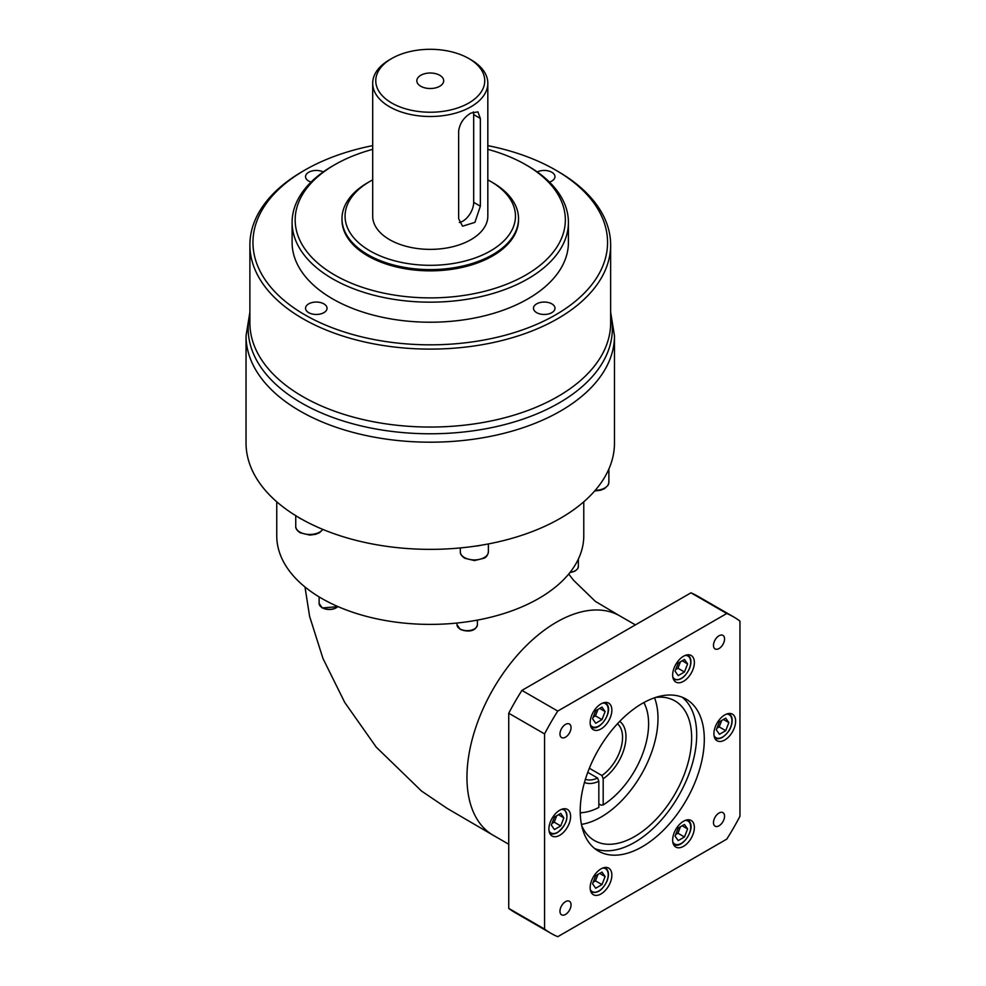 <?xml version="1.0" encoding="UTF-8"?>
<svg xmlns="http://www.w3.org/2000/svg" width="986" height="986" viewBox="0 0 986 986"><rect width="100%" height="100%" fill="white"/><g stroke="black" fill="none" stroke-linecap="round" stroke-linejoin="round"><path stroke-width="1.48" d="M692.912 822.09A15.357 8.862 120 0 0 691.186 820.488A15.357 8.862 120 0 0 676.901 827.661A15.357 8.862 120 0 0 674.104 845.483A15.357 8.862 120 0 0 675.829 847.073A15.357 8.862 120 0 0 690.114 839.912A15.357 8.862 120 0 0 692.912 822.09M724.759 714.936A15.357 8.862 120 0 0 714.727 728.469A15.357 8.862 120 0 0 717.081 740.769A15.357 8.862 120 0 0 724.759 740.005A15.357 8.862 120 0 0 734.792 726.472A15.357 8.862 120 0 0 732.438 714.172A15.357 8.862 120 0 0 724.759 714.936M674.104 667.953A15.357 8.862 120 0 0 675.829 682.078A15.357 8.862 120 0 0 692.912 669.63A15.357 8.862 120 0 0 691.186 655.493A15.357 8.862 120 0 0 674.104 667.953M591.612 728.112A15.357 8.862 120 0 0 593.338 729.714A15.357 8.862 120 0 0 607.622 722.541A15.357 8.862 120 0 0 610.408 704.719A15.357 8.862 120 0 0 608.682 703.117A15.357 8.862 120 0 0 594.398 710.29A15.357 8.862 120 0 0 591.612 728.112M610.408 882.248A15.357 8.862 120 0 0 608.682 868.124A15.357 8.862 120 0 0 591.612 880.572A15.357 8.862 120 0 0 593.338 894.709A15.357 8.862 120 0 0 610.408 882.248M559.765 835.265A15.357 8.862 120 0 0 569.785 821.732A15.357 8.862 120 0 0 567.431 809.432A15.357 8.862 120 0 0 559.765 810.196A15.357 8.862 120 0 0 549.732 823.729A15.357 8.862 120 0 0 552.086 836.029A15.357 8.862 120 0 0 559.765 835.265M608.83 469.139A14.026 8.098 180 0 1 607.536 471.924A184.209 106.352 0 0 0 608.83 469.139A184.209 106.352 0 0 0 614.475 443.01L614.475 335.832A184.209 106.352 180 0 1 500.752 434.099A184.209 106.352 180 0 1 300.003 411.039A184.209 106.352 180 0 1 246.044 335.832L249.889 312.131M480.342 545.357A14.026 8.098 180 0 1 475.523 546.096A184.209 106.352 0 0 0 480.342 545.357A184.209 106.352 0 0 0 607.536 471.924M301.778 519.228A14.026 8.098 180 0 1 299.855 518.291A14.026 8.098 180 0 1 298.253 517.182A184.209 106.352 0 0 0 300.003 518.205A184.209 106.352 0 0 0 301.778 519.228A184.209 106.352 0 0 0 475.523 546.096M565.508 914.441A7.826 4.523 120 0 0 570.623 907.539A7.826 4.523 120 0 0 569.415 901.266A7.826 4.523 120 0 0 565.508 901.648A7.826 4.523 120 0 0 560.393 908.55A7.826 4.523 120 0 0 561.589 914.823A7.826 4.523 120 0 0 565.508 914.441M565.508 737.183A7.826 4.523 120 0 0 570.623 730.281A7.826 4.523 120 0 0 569.415 724.007A7.826 4.523 120 0 0 565.508 724.39A7.826 4.523 120 0 0 560.393 731.292A7.826 4.523 120 0 0 561.589 737.565A7.826 4.523 120 0 0 565.508 737.183M719.016 648.542A7.826 4.523 120 0 0 724.131 641.652A7.826 4.523 120 0 0 722.935 635.378A7.826 4.523 120 0 0 719.016 635.76A7.826 4.523 120 0 0 713.901 642.662A7.826 4.523 120 0 0 715.096 648.936A7.826 4.523 120 0 0 719.016 648.542M719.016 825.812A7.826 4.523 120 0 0 724.131 818.91A7.826 4.523 120 0 0 722.935 812.637A7.826 4.523 120 0 0 719.016 813.019A7.826 4.523 120 0 0 713.901 819.921A7.826 4.523 120 0 0 715.096 826.194A7.826 4.523 120 0 0 719.016 825.812M589.345 768.254L601.928 775.514A32.242 18.611 120 0 0 620.786 748.596A32.242 18.611 120 0 0 617.458 723.761M580.249 812.723A67.307 38.861 120 0 0 584.032 812.427L581.407 812.784A69.082 39.884 -60 0 1 580.249 812.92M581.691 825.578A80.593 46.527 120 0 0 594.361 840.516A80.593 46.527 120 0 0 634.664 836.522A80.593 46.527 120 0 0 687.316 765.493A80.593 46.527 120 0 0 674.954 700.923A80.593 46.527 120 0 0 655.69 697.41M654.531 697.792A80.593 46.527 -60 0 1 601.016 817.086A80.593 46.527 -60 0 1 581.444 824.382M642.256 846.74A87.729 50.656 120 0 0 699.579 769.425A87.729 50.656 120 0 0 686.12 699.123A87.729 50.656 120 0 0 642.256 703.462A87.729 50.656 120 0 0 584.944 780.776A87.729 50.656 120 0 0 598.391 851.078A87.729 50.656 120 0 0 642.256 846.74M594.755 848.601A87.729 50.656 120 0 0 634.664 842.352A87.729 50.656 120 0 0 690.89 768.501A87.729 50.656 120 0 0 682.164 697.213M635.391 624.89L619.824 615.905A126.652 73.124 120 0 0 619.208 615.56A126.652 73.124 120 0 0 556.511 622.178A126.652 73.124 120 0 0 473.822 733.621A126.652 73.124 120 0 0 493 835.167A126.652 73.124 120 0 0 493.185 835.265L508.739 844.25M583.774 501.8L583.774 535.755A153.508 88.629 180 0 1 489.007 617.643A153.508 88.629 180 0 1 321.707 598.428A153.508 88.629 180 0 1 276.746 535.755L276.746 501.8M439.756 75.281A13.434 7.752 0 0 0 425.126 73.605A13.434 7.752 0 0 0 416.831 80.766A13.434 7.752 0 0 0 420.763 86.25A13.434 7.752 0 0 0 435.405 87.927A13.434 7.752 0 0 0 443.688 80.766A13.434 7.752 0 0 0 439.756 75.281M470.963 113.045C463.888 117.297 459.784 123.287 458.638 130.99L458.638 218.732L462.557 226.188L474.907 222.368L480.355 206.197L480.355 118.456L477.914 111.862L470.963 113.045M551.84 303.873A10.747 6.199 0 0 0 540.131 302.529A10.747 6.199 0 0 0 533.488 308.261A10.747 6.199 0 0 0 536.643 312.648A10.747 6.199 0 0 0 548.352 313.992A10.747 6.199 0 0 0 554.982 308.261A10.747 6.199 0 0 0 551.84 303.873M323.876 303.873A10.747 6.199 0 0 0 312.168 302.529A10.747 6.199 0 0 0 305.537 308.261A10.747 6.199 0 0 0 308.68 312.648A10.747 6.199 0 0 0 320.401 313.992A10.747 6.199 0 0 0 327.032 308.261A10.747 6.199 0 0 0 323.876 303.873M323.26 171.934A10.747 6.199 0 0 0 311.786 171.022A10.747 6.199 0 0 0 305.537 176.654A10.747 6.199 0 0 0 308.68 181.042A10.747 6.199 0 0 0 311.058 182.077M549.461 182.077A10.747 6.199 0 0 0 554.982 176.654A10.747 6.199 0 0 0 551.84 172.267A10.747 6.199 0 0 0 537.259 171.934M391.725 103.012A54.501 31.466 0 0 0 468.794 103.012A54.501 31.466 0 0 0 468.794 58.519L470.963 59.764A57.57 33.241 180 0 1 487.823 83.268A57.57 33.241 180 0 1 452.291 113.982A57.57 33.241 180 0 1 389.556 106.771A57.57 33.241 180 0 1 372.696 83.268A57.57 33.241 180 0 1 389.556 59.764L391.725 58.519A54.501 31.466 0 0 0 391.725 103.012M370.021 250.912A85.203 49.189 0 0 0 490.51 250.912A85.203 49.189 0 0 0 490.51 181.35L492.68 182.607A88.272 50.964 180 0 1 518.525 218.645A88.272 50.964 180 0 1 464.036 265.727A88.272 50.964 180 0 1 367.84 254.671A88.272 50.964 180 0 1 341.994 218.645A88.272 50.964 180 0 1 367.84 182.607L370.021 181.35A85.203 49.189 0 0 0 370.021 250.912M334.735 275.045A135.094 77.993 0 0 0 525.784 275.045A135.094 77.993 0 0 0 525.784 164.748L527.954 165.993A138.163 79.767 180 0 1 568.417 222.405A138.163 79.767 180 0 1 483.128 296.096A138.163 79.767 180 0 1 332.565 278.804A138.163 79.767 180 0 1 292.102 222.405A138.163 79.767 180 0 1 332.565 165.993L334.735 164.748A135.094 77.993 0 0 0 334.735 275.045M304.884 314.842A177.307 102.371 0 0 0 555.636 314.842A177.307 102.371 0 0 0 555.636 170.073L557.805 171.33A180.376 104.134 180 0 1 610.642 244.959A180.376 104.134 180 0 1 499.286 341.181A180.376 104.134 180 0 1 302.714 318.601A180.376 104.134 180 0 1 249.889 244.959A180.376 104.134 180 0 1 302.714 171.33L304.884 170.073A177.307 102.371 0 0 0 304.884 314.842M372.696 83.268L372.696 216.131A57.57 33.241 0 0 0 389.556 239.635A57.57 33.241 0 0 0 452.291 246.845A57.57 33.241 0 0 0 487.823 216.131L487.823 83.268M292.102 222.405L292.102 242.457A138.163 79.767 0 0 0 332.565 298.857A138.163 79.767 0 0 0 483.128 316.149A138.163 79.767 0 0 0 568.417 242.457L568.417 222.405M341.994 218.645L341.994 219.89A88.272 50.964 0 0 0 367.84 255.929A88.272 50.964 0 0 0 464.036 266.972A88.272 50.964 0 0 0 518.525 219.89L518.525 218.645M246.044 335.832L246.044 443.01A184.209 106.352 0 0 0 298.253 517.182M598.835 803.873L601.016 805.131L603.185 804.933L603.185 778.755L601.928 775.514M603.185 804.933A67.307 38.861 120 0 0 645.473 706.001A67.307 38.861 120 0 0 643.833 702.587M619.713 721.382A35.311 20.386 -60 0 1 624.2 748.584A35.311 20.386 -60 0 1 603.185 778.755M557.756 936.7L726.768 839.123A182.681 105.465 120 0 0 739.956 816.285L739.956 621.118A182.681 105.465 120 0 0 733.596 616.891A182.681 105.465 120 0 0 726.768 613.502L557.756 711.079A182.681 105.465 120 0 0 544.568 733.917L544.568 929.083A182.681 105.465 120 0 0 550.915 933.311A182.681 105.465 120 0 0 557.756 936.7M733.596 616.891L697.78 596.21A182.681 105.465 120 0 0 690.952 592.82L521.927 690.397A182.681 105.465 120 0 0 508.739 713.235L508.739 908.402A182.681 105.465 120 0 0 515.099 912.629L550.915 933.311M508.739 908.402L544.568 929.083M508.739 713.235L544.568 733.917M521.927 690.397L557.756 711.079M690.952 592.82L726.768 613.502M557.805 171.33L555.636 170.073A177.307 102.371 0 0 0 487.823 145.632M372.696 145.632A177.307 102.371 0 0 0 304.884 170.073M527.954 165.993L525.784 164.748A135.094 77.993 0 0 0 487.823 149.342M372.696 149.342A135.094 77.993 0 0 0 334.735 164.748M492.68 182.607L490.51 181.35A85.203 49.189 0 0 0 487.823 179.871M372.696 179.871A85.203 49.189 0 0 0 370.021 181.35M470.963 59.764L468.794 58.519A54.501 31.466 0 0 0 391.725 58.519M459.365 222.491A15.357 8.862 120 0 0 473.687 202.352L473.687 114.61A15.357 8.862 120 0 0 473.391 111.886M644.006 702.488A69.082 39.884 -60 0 1 644.474 703.56L645.473 706.001M584.032 812.427A67.307 38.861 120 0 0 598.835 807.435L598.835 781.257A35.311 20.386 -60 0 1 584.464 782.428M585.401 779.297A32.242 18.611 120 0 0 597.59 778.016L587.755 772.346M597.59 778.016L598.835 781.257M554.452 817.024L551.322 825.097L554.452 829.559L560.726 825.935L563.856 817.862L560.726 813.401L554.452 817.024M558.433 814.719L563.856 817.862M551.95 823.483L554.206 822.176L556.72 815.718M554.206 822.176L560.726 825.935M592.574 883.776L595.704 888.238L601.978 884.615L605.108 876.542L601.978 872.08L595.704 875.704L592.574 883.776M599.673 873.411L605.108 876.542M593.202 882.162L595.458 880.855L597.972 874.397M595.458 880.855L601.978 884.615M601.978 707.085L595.704 710.709L592.574 718.782L595.704 723.243L601.978 719.62L605.108 711.547L601.978 707.085M599.673 708.416L605.108 711.547M593.202 717.167L595.458 715.861L597.972 709.402M595.458 715.861L601.978 719.62M687.599 663.911L684.469 659.461L678.208 663.073L675.065 671.158L678.208 675.607L684.469 671.996L687.599 663.911L682.176 660.78M675.693 669.531L677.961 668.237L680.463 661.766M677.961 668.237L684.469 671.996M725.721 730.675L728.851 722.602L725.721 718.141L719.447 721.764L716.317 729.837L719.447 734.299L725.721 730.675L719.201 726.916L721.715 720.458M723.428 719.46L728.851 722.602M716.945 728.223L719.201 726.916M678.208 840.602L684.469 836.991L687.599 828.918L684.469 824.456L678.208 828.067L675.065 836.153L678.208 840.602M675.693 834.538L677.961 833.232L684.469 836.991M682.176 825.775L687.599 828.918M677.961 833.232L680.463 826.761M687.353 819.847A14.026 8.098 -60 0 1 687.809 820.069L689.534 821.683C695.709 829.263 681.807 849.747 673.783 844.361A14.026 8.098 -60 0 1 673.352 844.09M672.785 841.884A13.262 7.654 120 0 0 673.216 842.623A13.262 7.654 120 0 0 686.022 839.197A13.262 7.654 120 0 0 689.46 822.435A13.262 7.654 120 0 0 685.159 820.438M728.605 713.531A14.026 8.098 -60 0 1 729.061 713.765C731.932 715.737 732.82 719.225 731.711 724.229C730.959 726.694 730.256 731.513 722.43 737.392C718.942 739.007 716.477 739.229 715.035 738.046A14.026 8.098 -60 0 1 714.603 737.774M714.024 735.581A13.262 7.654 120 0 0 722.59 737.035A13.262 7.654 120 0 0 731.748 723.182A13.262 7.654 120 0 0 726.411 714.123M687.353 654.852A14.026 8.098 -60 0 1 687.809 655.074C691.235 657.625 691.839 662.013 689.633 668.225C685.233 677.407 679.958 681.129 673.783 679.366A14.026 8.098 -60 0 1 673.352 679.083L673.783 679.366M672.785 676.889A13.262 7.654 120 0 0 680.858 678.627A13.262 7.654 120 0 0 689.46 668.262A13.262 7.654 120 0 0 685.159 655.443M604.849 702.476A14.026 8.098 -60 0 1 605.305 702.71A14.026 8.098 -60 0 1 606.883 704.164M590.281 724.525A13.262 7.654 120 0 0 590.725 725.265A13.262 7.654 120 0 0 603.531 721.826A13.262 7.654 120 0 0 606.957 705.064A13.262 7.654 120 0 0 602.668 703.08M604.849 867.47A14.026 8.098 -60 0 1 605.305 867.705C608.732 870.256 609.336 874.631 607.13 880.855C602.742 890.038 597.454 893.747 591.28 891.997A14.026 8.098 -60 0 1 590.86 891.714M590.281 889.52A13.262 7.654 120 0 0 598.354 891.245A13.262 7.654 120 0 0 606.957 880.88A13.262 7.654 120 0 0 602.668 868.074M557.053 832.615A14.026 8.098 -60 0 1 550.04 833.306A14.026 8.098 -60 0 1 549.609 833.034L550.04 833.306C551.482 834.489 553.947 834.267 557.435 832.652C567.172 824.222 569.378 816.346 564.054 809.013L563.647 808.779A14.026 8.098 -60 0 1 564.054 809.013M549.029 830.828A13.262 7.654 120 0 0 557.595 832.295A13.262 7.654 120 0 0 566.753 818.442A13.262 7.654 120 0 0 561.416 809.383M570.154 572.262A10.18 5.879 0 0 0 578.351 566.494L577.697 568.7L575.121 571.054L569.871 572.607M575.085 570.808A9.416 5.435 180 0 1 569.994 572.459M460.006 628.932A10.18 5.879 0 0 0 471.111 630.214A10.18 5.879 0 0 0 477.397 624.779C475.326 632.704 465.54 631.619 460.166 629.29L457.023 624.779A10.18 5.879 0 0 0 460.006 628.932M474.13 629.093A9.416 5.435 180 0 1 460.548 629.253M338.087 606.636L322.262 607.955L319.119 603.444A10.18 5.879 0 0 0 322.102 607.598A10.18 5.879 0 0 0 337.939 606.575M336.226 607.758A9.416 5.435 180 0 1 322.656 607.918M595.224 490.35A14.026 8.098 0 0 0 608.88 482.253L608.054 485.272L604.504 488.662L600.819 490.19L594.657 491.003M464.443 557.546A14.026 8.098 0 0 0 479.726 559.296A14.026 8.098 0 0 0 488.39 551.815C487.823 555.118 486.357 557.25 484.003 558.224L474.414 560.566L464.763 558.249C461.584 556.067 460.105 553.922 460.339 551.815A14.026 8.098 0 0 0 464.443 557.546M322.927 529.445L319.415 532.76L315.73 534.301L309.826 535.102L300.175 532.785C296.983 530.604 295.517 528.459 295.751 526.364A14.026 8.098 0 0 0 299.855 532.083A14.026 8.098 0 0 0 322.779 529.383M610.642 314.3A182.077 105.12 180 0 1 511.29 422.797A182.077 105.12 180 0 1 301.506 402.991A182.077 105.12 180 0 1 249.889 314.3M249.889 244.959L249.889 322.915A180.376 104.134 0 0 0 302.714 396.557A180.376 104.134 0 0 0 499.286 419.124A180.376 104.134 0 0 0 610.642 322.915L610.642 244.959M473.687 202.352L480.355 206.197M473.687 114.61L480.355 118.456M591.28 726.99A14.026 8.098 -60 0 1 590.86 726.719L591.28 726.99C599.303 732.376 613.206 711.904 607.043 704.312L604.899 702.463M722.048 737.355A14.026 8.098 -60 0 1 715.035 738.046L714.628 737.811M687.402 819.834L687.809 820.069A14.026 8.098 -60 0 1 689.387 821.535M578.351 566.494L578.351 559.111M477.397 624.779L477.397 620.108M608.88 482.253L608.88 469.028M488.39 551.815L488.39 543.927M493 835.167L447.028 808.31L421.515 791.043L376.208 747.105L344.718 702.414L322.964 658.463L309.616 616.41L304.982 586.978M614.475 335.832L610.642 312.131M619.208 615.56L595.322 601.361L573.544 580.261L568.712 574.037M295.751 526.364L295.751 515.666M460.339 551.815L460.339 547.933M319.119 603.444L319.119 596.9M457.023 624.779L457.023 623.029"/></g></svg>
